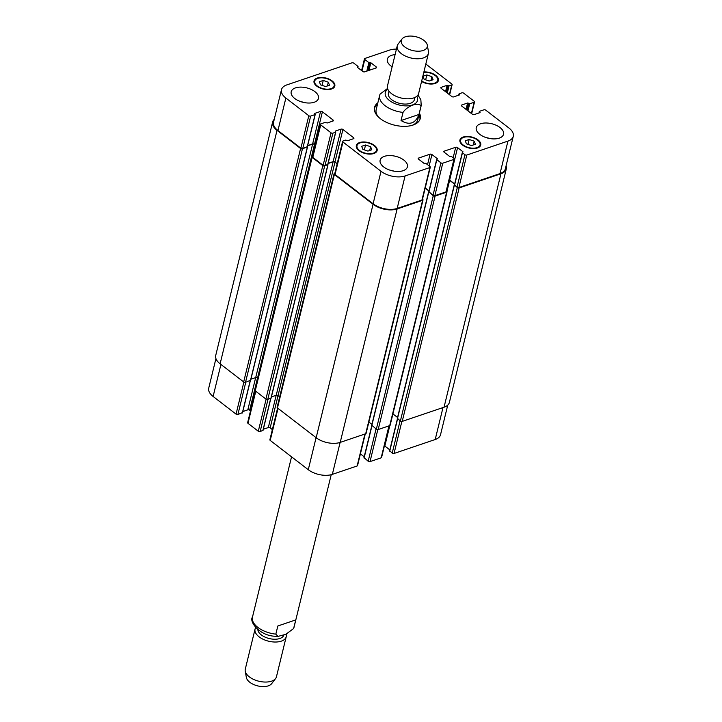 <?xml version="1.0" encoding="UTF-8"?>
<svg xmlns="http://www.w3.org/2000/svg" width="722" height="722" viewBox="0 0 722 722"><rect width="100%" height="100%" fill="white"/><g stroke="black" fill="none" stroke-linecap="round" stroke-linejoin="round"><path stroke-width="1.08" d="M295.767 619.9L293.61 628.546L285.831 634.304L277.979 636.407L275.84 634.133L277.826 625.983L295.767 619.9L277.826 625.983M283.881 634.99A13.366 7.094 -166.3 0 1 270.136 638.744A13.366 7.094 -166.3 0 1 257.844 629.611M286.138 634.187A16.046 8.511 -166.3 0 1 286.219 636.732A16.046 8.511 -166.3 0 1 268.611 641.199A16.046 8.511 -166.3 0 1 255.047 629.133A16.046 8.511 -166.3 0 1 255.723 627.608M286.219 636.732L276.454 676.758A16.046 8.511 -166.3 0 1 275.587 678.545A16.046 8.511 -166.3 0 1 258.855 681.225A16.046 8.511 -166.3 0 1 245.236 671.144A16.046 8.511 -166.3 0 1 245.281 669.159L255.047 629.133M275.587 678.545L271.662 683.662A13.366 7.094 -166.3 0 1 257.718 685.9A13.366 7.094 -166.3 0 1 246.364 677.498L245.236 671.144M387.552 88.463L380.07 94.104M401.044 120.538L403.029 112.397C407.443 105.593 419.365 101.549 420.962 106.314L418.977 114.464L401.044 120.538C409.482 125.592 415.457 123.57 418.977 114.464M418.959 114.789A23.528 12.473 -166.3 0 1 419.96 119.446M374.357 108.336A23.528 12.473 -166.3 0 1 377.389 104.654M419.383 113.029A23.528 12.473 -166.3 0 1 420.231 118.579A23.528 12.473 -166.3 0 1 394.42 125.132A23.528 12.473 -166.3 0 1 374.51 107.434A23.528 12.473 -166.3 0 1 377.823 102.894M420.962 106.314A21.389 11.344 13.7 0 0 421.215 105.52L417.722 119.834A21.389 11.344 -166.3 0 1 412.37 125.267M378.418 116.991A21.389 11.344 -166.3 0 1 376.162 109.708L379.655 95.394A21.389 11.344 13.7 0 0 403.029 112.397M388.95 91.116L388.409 93.328A13.366 7.094 13.7 0 0 399.717 103.381A13.366 7.094 13.7 0 0 414.392 99.663L414.924 97.452M402.019 38.988L398.093 44.105A16.046 8.511 13.7 0 0 397.226 45.883L387.47 85.918A16.046 8.511 13.7 0 0 401.035 97.984A16.046 8.511 13.7 0 0 418.634 93.517L428.399 53.482A16.046 8.511 13.7 0 0 428.444 51.506L427.316 45.152A13.366 7.094 13.7 0 0 423.895 40.378A13.366 7.094 13.7 0 0 402.019 38.988A13.366 7.094 13.7 0 0 412.605 50.522A13.366 7.094 13.7 0 0 427.316 45.152M397.226 45.883A16.046 8.511 13.7 0 0 410.791 57.95A16.046 8.511 13.7 0 0 428.399 53.482M215.932 358.581L208.73 388.12A17.382 9.215 13.7 0 0 213.116 396.468L236.058 414.13A1.336 0.713 13.7 0 0 237.908 414.491L242.421 412.632M389.745 450.781L392.208 453.1A1.336 0.713 13.7 0 0 394.059 453.461L435.204 439.517A17.382 9.215 13.7 0 0 440.528 434.734L447.748 405.114M384.42 445.808A1.336 0.713 -166.3 0 1 384.826 446.043L389.835 449.887M364.105 457.694L368.175 461.25A1.336 0.713 13.7 0 0 370.025 461.602L381.171 457.829A1.336 0.713 13.7 0 0 381.586 457.459L389.311 425.763M360.404 453.885L364.195 456.8M277.609 408.056L269.875 439.77A1.336 0.713 13.7 0 0 270.208 440.411L308.276 469.706A17.382 9.215 13.7 0 0 332.337 474.372L357.137 465.97A1.336 0.713 13.7 0 0 357.552 465.6L365.278 433.904M263.313 429.247L268.313 427.55A1.336 0.713 -166.3 0 1 270.163 427.911L272.356 429.599M255.371 390.945L247.637 422.659A1.336 0.713 13.7 0 0 247.98 423.3L258.296 431.242A1.336 0.713 13.7 0 0 260.146 431.603L262.925 430.339M242.818 411.549L247.808 409.852A1.336 0.713 -166.3 0 1 249.659 410.213L250.516 410.863M431.9 76.667L433.074 79.718L429.184 81.035L424.13 79.303L422.957 76.243L426.846 74.926L431.9 76.667L430.98 80.431M426.846 74.926L425.655 79.826M474.21 141.196L475.374 144.247L471.493 145.564L466.439 143.831L465.266 140.772L469.156 139.463L474.21 141.196L473.289 144.96M469.156 139.463L467.955 144.355M370.621 146.719L371.785 149.779L367.904 151.088L362.85 149.355L361.677 146.304L365.567 144.987L370.621 146.719L369.7 150.483M365.567 144.987L364.366 149.878M328.311 82.191L329.485 85.241L325.595 86.559L320.541 84.826L319.368 81.766L323.257 80.449L328.311 82.191L327.391 85.954M323.257 80.449L322.066 85.349M360.061 142.902A10.027 5.316 13.7 0 0 356.993 145.663A10.027 5.316 13.7 0 0 365.476 153.199A10.027 5.316 13.7 0 0 376.478 150.411A10.027 5.316 13.7 0 0 371.234 143.994A10.027 5.316 13.7 0 0 360.061 142.902M359.619 142.559A10.695 5.668 -166.3 0 1 371.541 143.723A10.695 5.668 -166.3 0 1 377.119 150.573A10.695 5.668 -166.3 0 1 365.386 153.551A10.695 5.668 -166.3 0 1 356.343 145.501A10.695 5.668 -166.3 0 1 359.619 142.559M463.65 137.379A10.027 5.316 13.7 0 0 460.582 140.14A10.027 5.316 13.7 0 0 469.065 147.676A10.027 5.316 13.7 0 0 480.067 144.887A10.027 5.316 13.7 0 0 474.823 138.471A10.027 5.316 13.7 0 0 463.65 137.379M463.208 137.036A10.695 5.668 -166.3 0 1 475.13 138.2A10.695 5.668 -166.3 0 1 480.708 145.05A10.695 5.668 -166.3 0 1 468.975 148.019A10.695 5.668 -166.3 0 1 459.932 139.978A10.695 5.668 -166.3 0 1 463.208 137.036M421.675 81.035A10.027 5.316 13.7 0 0 431.575 83.653A10.027 5.316 13.7 0 0 437.758 80.359A10.027 5.316 13.7 0 0 433.787 74.583A10.027 5.316 13.7 0 0 423.796 72.353M423.895 71.947A10.695 5.668 -166.3 0 1 434.337 74.456A10.695 5.668 -166.3 0 1 438.407 80.512A10.695 5.668 -166.3 0 1 432 84.023A10.695 5.668 -166.3 0 1 421.585 81.442M317.752 78.373A10.027 5.316 13.7 0 0 314.684 81.135A10.027 5.316 13.7 0 0 323.167 88.671A10.027 5.316 13.7 0 0 334.169 85.882A10.027 5.316 13.7 0 0 328.925 79.456A10.027 5.316 13.7 0 0 317.752 78.373M317.31 78.03A10.695 5.668 -166.3 0 1 329.232 79.194A10.695 5.668 -166.3 0 1 334.818 86.035A10.695 5.668 -166.3 0 1 323.086 89.014A10.695 5.668 -166.3 0 1 314.034 80.972A10.695 5.668 -166.3 0 1 317.31 78.03M396.441 49.114A17.382 9.215 13.7 0 0 389.663 50.062L364.863 58.473A1.336 0.713 13.7 0 0 364.448 58.834A1.336 0.713 13.7 0 0 364.79 59.475L368.879 62.624L370.837 62.751L376.27 66.929A1.336 0.713 -166.3 0 1 376.604 67.57A1.336 0.713 -166.3 0 1 376.198 67.94L364.655 71.848A1.336 0.713 -166.3 0 1 362.805 71.487L357.381 67.308L357.922 66.343L353.825 63.193A1.336 0.713 13.7 0 0 351.975 62.832L286.796 84.916A17.382 9.215 13.7 0 0 281.472 89.699A17.382 9.215 13.7 0 0 285.867 98.048L308.808 115.71A1.336 0.713 13.7 0 0 310.659 116.071L315.081 114.572L314.693 113.417L320.559 111.432A1.336 0.713 -166.3 0 1 322.409 111.793L333.077 120.005A1.336 0.713 -166.3 0 1 333.42 120.646A1.336 0.713 -166.3 0 1 333.013 121.016L327.147 123.002L325.216 122.379L320.794 123.877A1.336 0.713 13.7 0 0 320.387 124.238A1.336 0.713 13.7 0 0 320.721 124.888L331.046 132.821A1.336 0.713 13.7 0 0 332.896 133.182L335.748 132.126L335.198 131.124L341.064 129.13A1.336 0.713 -166.3 0 1 342.914 129.491L353.581 137.703A1.336 0.713 -166.3 0 1 353.924 138.344A1.336 0.713 -166.3 0 1 353.509 138.714L347.652 140.7L345.721 140.077L343.031 140.989A1.336 0.713 13.7 0 0 342.625 141.35A1.336 0.713 13.7 0 0 342.959 141.999L381.026 171.294A17.382 9.215 13.7 0 0 405.078 175.951L429.888 167.549A1.336 0.713 13.7 0 0 430.294 167.179A1.336 0.713 13.7 0 0 429.96 166.538L425.863 163.389L423.904 163.271L418.48 159.093A1.336 0.713 -166.3 0 1 418.146 158.452A1.336 0.713 -166.3 0 1 418.552 158.082L430.086 154.174A1.336 0.713 -166.3 0 1 431.937 154.535L437.361 158.705L436.828 159.679L440.916 162.829A1.336 0.713 13.7 0 0 442.767 163.19L453.921 159.409A1.336 0.713 13.7 0 0 454.328 159.039A1.336 0.713 13.7 0 0 453.994 158.398L451.503 156.484L449.544 156.358L444.111 152.18A1.336 0.713 -166.3 0 1 443.777 151.539A1.336 0.713 -166.3 0 1 444.183 151.169L455.726 147.261A1.336 0.713 -166.3 0 1 457.577 147.622L463.001 151.8L462.459 152.766L464.95 154.689A1.336 0.713 13.7 0 0 466.8 155.04L507.945 141.097A17.382 9.215 13.7 0 0 513.27 136.323A17.382 9.215 13.7 0 0 508.884 127.965L485.762 110.168A1.336 0.713 13.7 0 0 483.911 109.816L479.489 111.314L480.049 112.596L474.192 114.581A1.336 0.713 -166.3 0 1 472.341 114.229L461.665 106.017A1.336 0.713 -166.3 0 1 461.331 105.367A1.336 0.713 -166.3 0 1 461.737 105.006L467.603 103.011L469.706 103.778L474.128 102.28A1.336 0.713 13.7 0 0 474.534 101.919A1.336 0.713 13.7 0 0 474.201 101.27L463.704 93.192A1.336 0.713 13.7 0 0 461.854 92.84L459.002 93.896L459.553 94.898L453.687 96.883A1.336 0.713 -166.3 0 1 451.837 96.531L441.16 88.319A1.336 0.713 -166.3 0 1 440.826 87.669A1.336 0.713 -166.3 0 1 441.232 87.308L447.098 85.313L449.021 85.945L451.719 85.034A1.336 0.713 13.7 0 0 452.125 84.664A1.336 0.713 13.7 0 0 451.791 84.023L425.827 64.041M384.438 156.331A14.034 7.446 -166.3 0 1 400.078 157.856A14.034 7.446 -166.3 0 1 407.407 166.845A14.034 7.446 -166.3 0 1 392.01 170.753A14.034 7.446 -166.3 0 1 380.133 160.194A14.034 7.446 -166.3 0 1 384.438 156.331M480.572 123.76A14.034 7.446 -166.3 0 1 496.213 125.285A14.034 7.446 -166.3 0 1 503.55 134.274A14.034 7.446 -166.3 0 1 488.144 138.182A14.034 7.446 -166.3 0 1 476.267 127.623A14.034 7.446 -166.3 0 1 480.572 123.76M392.127 66.794A14.034 7.446 -166.3 0 1 387.335 59.177A14.034 7.446 -166.3 0 1 391.631 55.314A14.034 7.446 -166.3 0 1 395.096 54.619M295.497 87.885A14.034 7.446 -166.3 0 1 311.146 89.411A14.034 7.446 -166.3 0 1 318.474 98.4A14.034 7.446 -166.3 0 1 303.078 102.307A14.034 7.446 -166.3 0 1 291.201 91.748A14.034 7.446 -166.3 0 1 295.497 87.885M393.977 171.15A14.034 7.446 13.7 0 0 390.079 170.202M490.112 138.579A14.034 7.446 13.7 0 0 486.213 137.631M305.045 102.704A14.034 7.446 13.7 0 0 301.146 101.757M307.247 146.701L302.744 148.551A1.336 0.713 -166.3 0 1 300.893 148.2L277.943 130.538A17.382 9.215 -166.3 0 1 273.557 122.189L281.472 89.699M315.343 144.932L314.494 144.274A1.336 0.713 13.7 0 0 312.635 143.922L307.644 145.609M327.752 164.399L324.972 165.663A1.336 0.713 -166.3 0 1 323.122 165.311L312.807 157.369A1.336 0.713 -166.3 0 1 312.473 156.728L320.387 124.238M337.183 163.659L334.99 161.972A1.336 0.713 13.7 0 0 333.14 161.62L328.149 163.307M430.294 167.179L422.379 199.669A1.336 0.713 -166.3 0 1 421.964 200.039L397.163 208.441A17.382 9.215 -166.3 0 1 373.103 203.775L335.044 174.48A1.336 0.713 -166.3 0 1 334.701 173.84L342.625 141.35M429.021 190.87L425.231 187.955M454.328 159.039L446.413 191.529A1.336 0.713 -166.3 0 1 445.997 191.89L434.852 195.671A1.336 0.713 -166.3 0 1 433.001 195.31L428.94 191.763M454.661 183.957L449.653 180.103A1.336 0.713 13.7 0 0 449.246 179.868M513.27 136.323L505.355 168.804A17.382 9.215 -166.3 0 1 500.03 173.587L458.885 187.53A1.336 0.713 -166.3 0 1 457.035 187.169L454.571 184.85M307.355 146.783L302.437 148.858A1.336 0.713 -166.3 0 1 300.587 148.497L277.022 130.357A17.382 9.215 -166.3 0 1 272.627 122.009A17.382 9.215 -166.3 0 1 274.252 119.32M315.297 145.113L314.476 144.481A1.336 0.713 13.7 0 0 312.626 144.12L307.59 145.826M327.86 164.481L324.674 165.97A1.336 0.713 -166.3 0 1 322.824 165.609L312.148 157.396A1.336 0.713 -166.3 0 1 311.814 156.755A1.336 0.713 -166.3 0 1 312.22 156.385L312.581 156.259M337.138 163.84L334.981 162.179A1.336 0.713 13.7 0 0 333.131 161.818L328.095 163.524M422.496 199.164L422.677 199.299A1.336 0.713 -166.3 0 1 423.011 199.949A1.336 0.713 -166.3 0 1 422.605 200.31L397.127 208.947A17.382 9.215 -166.3 0 1 373.066 204.281L334.385 174.507A1.336 0.713 -166.3 0 1 334.042 173.867A1.336 0.713 -166.3 0 1 334.457 173.497L334.818 173.37M428.985 191.05L425.186 188.126M446.53 191.023L446.71 191.159A1.336 0.713 -166.3 0 1 447.044 191.799A1.336 0.713 -166.3 0 1 446.638 192.169L435.104 196.077A1.336 0.713 -166.3 0 1 433.254 195.716L428.796 191.808M506.068 165.852A17.382 9.215 -166.3 0 1 506.275 168.984A17.382 9.215 -166.3 0 1 500.951 173.767L459.138 187.937A1.336 0.713 -166.3 0 1 457.288 187.576L454.427 184.895M272.627 122.009L215.725 355.459A17.382 9.215 13.7 0 0 220.111 363.807L243.675 381.947A1.336 0.713 13.7 0 0 245.525 382.299L250.516 380.286M311.814 156.755L254.902 390.196A1.336 0.713 13.7 0 0 255.236 390.846L265.913 399.058A1.336 0.713 13.7 0 0 267.763 399.419L271.021 397.984M250.913 379.194L255.714 377.57A1.336 0.713 -166.3 0 1 257.564 377.931L257.844 378.138M271.418 396.892L276.219 395.268A1.336 0.713 -166.3 0 1 278.069 395.629L279.685 396.865M334.042 173.867L277.14 407.316A1.336 0.713 13.7 0 0 277.474 407.957L316.164 437.731A17.382 9.215 13.7 0 0 340.215 442.396L365.693 433.76A1.336 0.713 13.7 0 0 366.108 433.39L423.011 199.949M397.47 418.363L400.376 421.025A1.336 0.713 13.7 0 0 402.226 421.386L444.048 407.217A17.382 9.215 13.7 0 0 449.373 402.434L506.275 168.984M368.87 422.036L371.92 424.383M371.839 425.276L376.342 429.166A1.336 0.713 13.7 0 0 378.193 429.527L389.727 425.619A1.336 0.713 13.7 0 0 390.142 425.249L447.044 191.799M392.903 413.896L397.56 417.469M454.616 184.137L449.644 180.31A1.336 0.713 13.7 0 0 449.201 180.058M275.84 634.133A21.389 11.344 -166.3 0 1 252.465 617.129C248.91 621.489 259.451 635.586 274.766 636.226L277.979 636.407M331.217 474.706L294.025 627.256A21.389 11.344 -166.3 0 1 293.773 628.05M387.822 89.23A16.579 8.79 13.7 0 0 399.32 105.033A16.579 8.79 13.7 0 0 416.802 96.297M379.907 94.6A21.389 11.344 13.7 0 0 379.655 95.394L380.061 94.104M277.943 130.538L285.867 98.048M300.893 148.2L308.808 115.71M302.744 148.551L310.659 116.071M307.166 147.053L315.081 114.572M312.635 143.922L320.559 111.432M314.494 144.274L322.409 111.793M332.815 121.079L333.077 120.005M312.807 157.369L320.721 124.888M323.122 165.311L331.046 132.821M324.972 165.663L332.896 133.182M327.662 164.751L335.586 132.27M333.14 161.62L341.064 129.13M334.99 161.972L342.914 129.491M353.32 138.777L353.581 137.703M335.044 174.48L342.959 141.999M373.103 203.775L381.026 171.294M397.163 208.441L405.078 175.951M421.964 200.039L429.888 167.549M418.336 158.966L418.552 158.082M427.532 164.67L430.086 154.174M429.157 165.925L431.937 154.535M428.904 192.16L436.828 159.679M433.001 195.31L440.916 162.829M434.852 195.671L442.767 163.19M445.997 191.89L453.921 159.409M443.976 152.053L444.183 151.169M453.163 157.757L455.726 147.261M449.653 180.103L457.577 147.622M454.544 185.256L462.459 152.766M457.035 187.169L464.95 154.689M458.885 187.53L466.8 155.04M500.03 173.587L507.945 141.097M461.52 105.881L461.737 105.006M466.051 109.383L467.603 103.011M466.701 109.888L468.343 103.156M471.394 113.498L474.128 102.28M458.894 95.124L459.129 94.158M441.016 88.183L441.232 87.308M445.546 91.685L447.098 85.313M446.196 92.19L447.839 85.458M446.638 92.533L448.281 85.801M447.297 93.039L449.021 85.945M449.373 94.636L451.719 85.034M362.011 70.873L364.79 59.475M366.812 71.117L368.879 62.624M367.651 70.828L369.619 62.769M368.978 70.377L370.837 62.751M368.139 70.666L370.097 62.606M376.009 68.003L376.27 66.929M357.697 67.552L357.895 66.749M220.923 364.43L213.116 396.468M243.874 382.073L236.058 414.13M245.778 382.218L237.908 414.491M250.2 380.72L242.33 412.993M255.678 377.579L247.808 409.852M257.537 377.904L249.659 410.213M255.787 391.261L247.98 423.3M266.111 399.185L258.296 431.242M268.015 399.329L260.146 431.603M270.705 398.418L262.835 430.691M276.183 395.277L268.313 427.55M334.981 162.179L270.163 427.911M278.024 408.381L270.208 440.411M316.083 437.676L308.276 469.706M340.125 442.424L332.337 474.372M364.926 434.021L357.137 465.97M371.956 425.79L364.078 458.1M376.045 428.94L368.175 461.25M377.823 429.599L370.025 461.602M388.959 425.881L381.171 457.829M389.817 425.583L384.826 446.043M397.587 418.877L389.718 451.187M400.078 420.8L392.208 453.1M401.856 421.449L394.059 453.461M442.992 407.569L435.204 439.517M469.706 103.778L467.973 110.872M468.966 103.634L467.324 110.367M479.462 111.711L479.173 112.894M500.951 173.767L444.048 407.217M459.138 187.937L402.226 421.386M457.288 187.576L400.376 421.025M454.346 185.319L397.443 418.769M449.644 180.31L446.936 191.393M446.638 192.169L389.727 425.619M435.104 196.077L378.193 429.527M433.254 195.716L376.342 429.166M428.715 192.232L363.942 457.838M422.605 200.31L365.693 433.76M397.127 208.947L340.215 442.396M373.066 204.281L316.164 437.731M334.385 174.507L277.474 407.957M333.131 161.818L276.219 395.268M327.842 164.896L270.93 398.336M324.674 165.97L267.763 399.419M322.824 165.609L265.913 399.058M312.148 157.396L255.236 390.846M314.476 144.481L257.564 377.931M312.626 144.12L255.714 377.57M307.337 147.198L250.435 380.638M302.437 148.858L245.525 382.299M300.587 148.497L243.675 381.947M277.022 130.357L220.111 363.807M294.025 627.256L293.619 628.546M291.544 456.827L252.465 617.129M421.215 105.52L420.854 99.708L417.957 95.042M356.993 145.663L356.524 147.577M376.478 150.411L376.009 152.333M460.582 140.14L460.113 142.054M480.067 144.887L479.598 146.81M437.758 80.359L437.288 82.272M314.684 81.135L314.214 83.048M334.169 85.882L333.699 87.795M315.243 114.428L307.328 146.909M335.748 132.126L327.833 164.607M436.693 159.418L428.769 191.908M462.324 152.513L454.409 184.994M474.534 101.919L471.665 113.706M459.002 93.896L458.687 95.196M452.125 84.664L449.644 94.844M364.448 58.834L361.596 70.557M358.058 66.595L357.805 67.633M250.344 380.675L242.502 412.84M270.84 398.373L262.998 430.538M397.425 418.751L389.582 450.925M478.957 112.966L479.327 111.459M397.308 418.507L454.21 185.058M371.668 425.42L428.579 191.971M271.102 398.192L328.005 164.742M250.597 380.494L307.5 147.044"/></g></svg>

